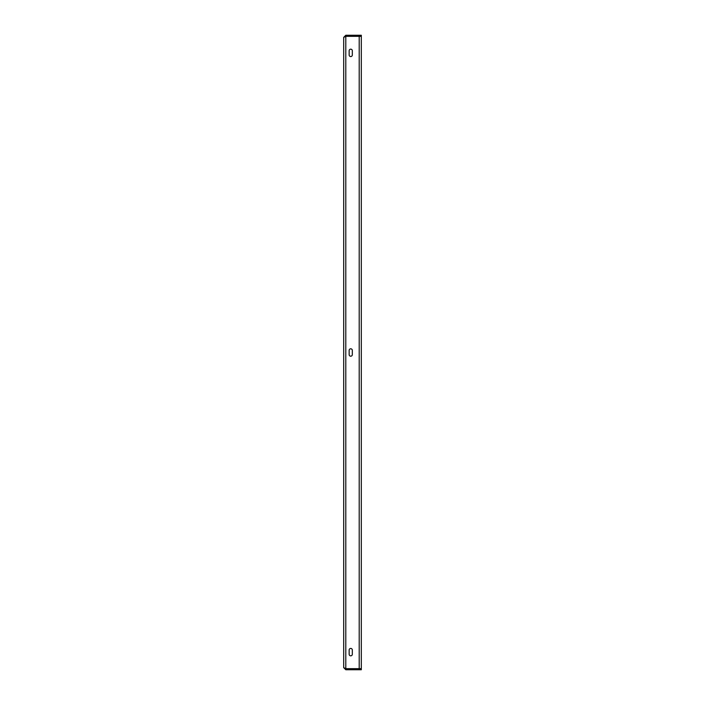 <?xml version="1.0" encoding="UTF-8"?>
<svg xmlns="http://www.w3.org/2000/svg" width="705" height="705" viewBox="0 0 705 705"><rect width="100%" height="100%" fill="white"/><g stroke="black" fill="none" stroke-linecap="round" stroke-linejoin="round"><path stroke-width="1.06" d="M352.324 50.76L352.324 54.99A1.586 1.586 0 0 1 350.738 56.576A1.586 1.586 0 0 1 349.151 54.99L349.151 50.76A1.586 1.586 0 0 1 350.738 49.174A1.586 1.586 0 0 1 352.324 50.76A1.586 1.586 0 0 0 350.738 49.174A1.586 1.586 0 0 0 349.151 50.76M352.324 650.01L352.324 654.24A1.586 1.586 0 0 1 350.738 655.826A1.586 1.586 0 0 1 349.151 654.24L349.151 650.01A1.586 1.586 0 0 1 350.738 648.424A1.586 1.586 0 0 1 352.324 650.01A1.586 1.586 0 0 0 350.738 648.424A1.586 1.586 0 0 0 349.151 650.01M352.324 350.385L352.324 354.615A1.586 1.586 0 0 1 350.738 356.201A1.586 1.586 0 0 1 349.151 354.615L349.151 350.385A1.586 1.586 0 0 1 350.738 348.799A1.586 1.586 0 0 1 352.324 350.385A1.586 1.586 0 0 0 350.738 348.799A1.586 1.586 0 0 0 349.151 350.385M359.197 668.666L345.802 668.666L343.688 667.635L343.688 37.365L345.802 36.334L361.312 36.334L361.312 668.666L359.197 668.666L359.197 36.334M349.151 54.99A1.586 1.586 0 0 0 350.738 56.576A1.586 1.586 0 0 0 352.324 54.99M349.151 654.24A1.586 1.586 0 0 0 350.738 655.826A1.586 1.586 0 0 0 352.324 654.24M349.151 354.615A1.586 1.586 0 0 0 350.738 356.201A1.586 1.586 0 0 0 352.324 354.615M343.688 667.635L345.802 669.75L345.802 668.692L361.312 668.692L361.312 669.75L360.96 668.692M345.802 669.75L360.96 669.75M345.802 668.666L345.802 36.334L345.362 36.466M345.142 36.545L345.802 36.308L345.802 35.25L343.688 37.365M345.802 35.25L361.312 35.25L361.312 36.308L360.96 35.25M345.802 36.308L360.96 36.308"/></g></svg>
